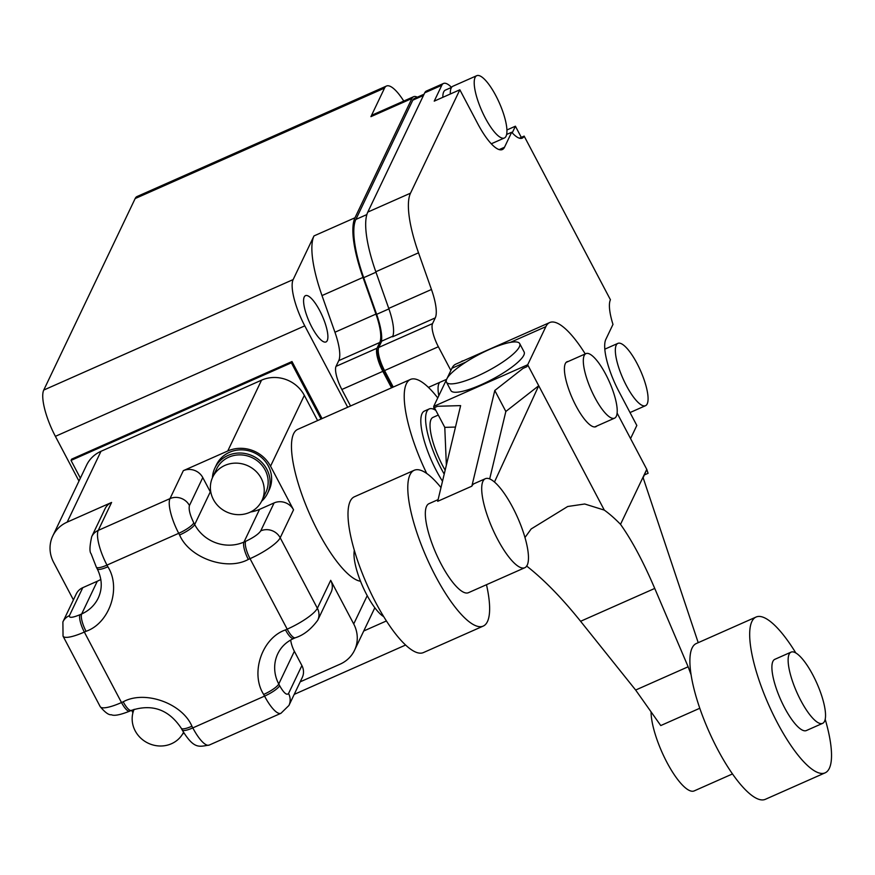 <?xml version="1.0" encoding="UTF-8"?>
<svg xmlns="http://www.w3.org/2000/svg" width="875" height="875" viewBox="0 0 875 875"><rect width="100%" height="100%" fill="white"/><g stroke="black" fill="none" stroke-linecap="round" stroke-linejoin="round"><path stroke-width="1.31" d="M426.705 473.441A82.775 23.373 -113.9 0 1 406.361 383.797A82.775 23.373 -113.9 0 1 410.441 379.444A82.775 23.373 -113.9 0 1 437.762 397.906M410.441 379.444L297.697 429.384A82.775 23.373 66.1 0 0 293.617 433.738A82.775 23.373 66.1 0 0 310.909 516.884A82.775 23.373 66.1 0 0 360.511 581.241M212.428 477.75A29.214 27.234 25.5 0 1 214.878 468.059A29.214 27.234 25.5 0 1 240.395 453.031A29.214 27.234 25.5 0 1 266.864 469.295A29.214 27.234 25.5 0 1 267.608 493.227A29.214 27.234 25.5 0 1 261.625 501.233M267.608 493.227L269.128 490.055A29.214 27.234 -154.5 0 0 268.384 466.113A29.214 27.234 -154.5 0 0 241.905 449.859A29.214 27.234 -154.5 0 0 216.398 464.888L214.878 468.059M183.509 732.364A27.267 25.419 25.5 0 1 159.666 745.992A27.267 25.419 25.5 0 1 135.177 730.822A27.267 25.419 25.5 0 1 134.105 709.319M444.216 474.097A48.202 13.606 -113.9 0 1 426.847 411.469A48.202 13.606 -113.9 0 1 429.231 408.931A48.202 13.606 -113.9 0 1 435.848 410.419M442.498 481.239A48.202 13.606 -113.9 0 1 422.067 413.58A48.202 13.606 -113.9 0 1 424.441 411.053L429.231 408.931M213.391 499.494A27.267 25.419 25.5 0 1 212.702 477.159A27.267 25.419 25.5 0 1 236.502 463.137A27.267 25.419 25.5 0 1 261.22 478.308A27.267 25.419 25.5 0 1 261.909 500.642A27.267 25.419 25.5 0 1 238.098 514.664A27.267 25.419 25.5 0 1 213.391 499.494M212.702 477.159L216.639 468.902A27.267 25.419 25.5 0 1 240.45 454.88A27.267 25.419 25.5 0 1 265.158 470.05A27.267 25.419 25.5 0 1 265.847 492.384L261.909 500.642M445.156 470.17A38.948 10.992 -113.9 0 1 431.047 419.442A38.948 10.992 -113.9 0 1 432.972 417.397L438.288 415.045M616.306 416.303A35.295 9.964 -113.9 0 1 614.567 418.162A35.295 9.964 -113.9 0 1 592.911 393.717A35.295 9.964 -113.9 0 1 584.227 355.469A35.295 9.964 -113.9 0 1 585.977 353.609A35.295 9.964 -113.9 0 1 607.622 378.055A35.295 9.964 -113.9 0 1 616.306 416.303M91.7 536.692A14.602 13.617 25.5 0 1 98.252 530.392A29.214 8.247 66.1 0 0 106.98 565.097L107.866 566.781C121.461 588.011 109.55 623.252 86.045 631.302L84.339 632.067L121.505 702.548A14.602 4.123 -113.9 0 0 129.686 711.145C120.28 714.908 114.177 716.1 111.398 714.744C108.817 715.17 105.087 712.48 100.209 706.65A29.214 6.584 -27.8 0 0 121.505 702.548L123.211 701.794C144.692 689.916 182.219 703.259 191.931 726.217L192.806 727.902L264.556 696.117L263.67 694.444C250.075 673.203 261.986 637.962 285.491 629.912L287.197 629.158L250.031 558.666L248.325 559.42C226.844 571.298 189.306 557.966 179.605 534.997L178.719 533.312L106.98 565.097A14.602 3.292 -27.8 0 1 96.327 567.142L91.088 553.7C89.414 551.928 89.622 546.263 91.7 536.692L105.044 508.747A14.602 13.617 25.5 0 1 111.595 502.447L67.178 522.123A32.134 29.958 -154.5 0 0 52.773 535.97A32.134 29.958 -154.5 0 0 53.594 562.297L73.402 599.878M131.622 710.292L132.923 712.764M82.775 587.672A14.602 13.617 -154.5 0 0 76.234 593.972L62.891 621.917A14.602 13.617 25.5 0 1 69.431 615.617L82.775 587.672L97.289 581.241A37.002 34.508 -154.5 0 0 100.811 579.436M317.614 420.569L304.336 395.38A32.134 29.958 -154.5 0 0 261.548 380.166L100.986 451.303A32.134 29.958 -154.5 0 0 86.581 465.15L52.773 535.97M184.056 733.283L182.667 733.895M261.548 380.166L227.752 450.997L183.334 470.662L169.991 498.619L98.252 530.392L111.595 502.447M227.752 450.997A32.134 29.958 25.5 0 1 270.539 466.2L304.336 395.38M367.227 595.667L353.719 623.962L330.706 580.333L317.373 608.278L280.197 537.786L293.541 509.841L270.539 466.2M353.719 623.962A32.134 29.958 25.5 0 1 354.528 650.289A32.134 29.958 25.5 0 1 340.134 664.147L300.202 681.833M211.017 493.128A37.002 34.508 25.5 0 1 210.306 491.848L202.781 477.575A14.602 13.617 -154.5 0 0 183.334 470.662M293.541 509.841A14.602 13.617 -154.5 0 0 274.094 502.928L259.569 509.359A37.002 34.508 25.5 0 1 250.545 511.995M263.67 694.444A14.602 3.292 -27.8 0 0 278.753 683.998A37.002 34.508 25.5 0 1 277.823 653.68C281.116 646.888 286.398 641.823 293.683 638.498L295.389 637.744A14.602 4.123 66.1 0 1 287.197 629.158A29.214 6.584 -27.8 0 0 317.373 608.278A14.602 13.617 25.5 0 1 317.734 620.244L331.078 592.298A14.602 13.617 -154.5 0 0 330.706 580.333M294.372 651.284L301.897 665.558A14.602 13.617 25.5 0 1 302.258 677.523L288.925 705.469L280.941 713.3A29.214 8.247 -113.9 0 1 264.556 696.117A14.602 3.292 -27.8 0 0 279.639 685.683L278.753 683.998L294.372 651.284A37.002 34.508 -154.5 0 1 290.653 640.03M596.848 426.005A35.547 10.041 -113.9 0 1 595.875 426.705A35.547 10.041 -113.9 0 1 574.077 402.095A35.547 10.041 -113.9 0 1 565.327 363.573A35.547 10.041 -113.9 0 1 567.087 361.714A35.547 10.041 -113.9 0 1 568.258 361.463M651.066 711.856A48.694 13.748 66.1 0 0 667.909 764.203A48.694 13.748 66.1 0 0 694.17 790.913L732.484 773.938M699.792 708.258L660.756 725.561L635.644 690.047L580.595 621.283C561.827 597.898 543.812 579.458 526.564 565.972M438.091 499.636L428.991 503.672A48.694 13.748 66.1 0 0 426.595 506.231A48.694 13.748 66.1 0 0 438.572 558.983A48.694 13.748 66.1 0 0 468.431 592.703L524.803 567.733A48.694 13.748 -113.9 0 1 494.944 534.013A48.694 13.748 -113.9 0 1 482.956 481.261A48.694 13.748 -113.9 0 1 485.363 478.702A48.694 13.748 -113.9 0 1 515.233 512.411A48.694 13.748 -113.9 0 1 527.209 565.173A48.694 13.748 -113.9 0 1 524.803 567.733M446.622 379.345L433.716 406.383L433.781 407.936L437.544 406.273L460.622 405.617L437.697 501.309L471.855 486.172L494.791 390.491L522.998 368.419L526.75 366.756L545.858 326.659A78.389 22.137 -113.9 0 1 549.73 322.536A78.389 22.137 -113.9 0 1 585.244 353.927M519.389 346.806A41.388 9.341 152.2 0 1 482.038 373.887A41.388 9.341 152.2 0 1 446.48 382.189A41.388 9.341 152.2 0 1 446.797 378.973A41.388 9.341 152.2 0 1 484.148 351.892A41.388 9.341 152.2 0 1 519.695 343.591A41.388 9.341 152.2 0 1 519.389 346.806M519.695 343.591L524.125 351.98A41.388 9.341 152.2 0 1 523.819 355.206A41.388 9.341 152.2 0 1 486.456 382.277A41.388 9.341 152.2 0 1 450.909 390.589L446.48 382.189M825.191 719.261A85.203 24.052 -113.9 0 1 829.325 768.359A85.203 24.052 -113.9 0 1 825.114 772.844A85.203 24.052 -113.9 0 1 772.855 713.836A85.203 24.052 -113.9 0 1 751.888 621.513A85.203 24.052 -113.9 0 1 756.098 617.028A85.203 24.052 -113.9 0 1 795.823 652.969M825.114 772.844L765.33 799.323A85.203 24.052 -113.9 0 1 713.059 740.316A85.203 24.052 -113.9 0 1 692.103 647.992A85.203 24.052 -113.9 0 1 696.303 643.519L756.098 617.028M440.978 487.583A85.203 24.052 66.1 0 0 414.203 470.28L354.419 496.77A85.203 24.052 66.1 0 0 350.208 501.244A85.203 24.052 66.1 0 0 371.175 593.567A85.203 24.052 66.1 0 0 423.434 652.575L483.219 626.095A85.203 24.052 66.1 0 0 487.43 621.611A85.203 24.052 66.1 0 0 486.478 584.708M414.203 470.28A85.203 24.052 66.1 0 0 410.003 474.753A85.203 24.052 66.1 0 0 430.959 567.087A85.203 24.052 66.1 0 0 483.219 626.095M824.534 721.317A38.948 10.992 -113.9 0 1 822.609 723.363A38.948 10.992 -113.9 0 1 798.722 696.391A38.948 10.992 -113.9 0 1 789.141 654.183A38.948 10.992 -113.9 0 1 791.055 652.138A38.948 10.992 -113.9 0 1 814.953 679.109A38.948 10.992 -113.9 0 1 824.534 721.317M791.055 652.138L774.834 659.323A38.948 10.992 66.1 0 0 772.909 661.369A38.948 10.992 66.1 0 0 782.491 703.577A38.948 10.992 66.1 0 0 806.378 730.548L822.609 723.363M354.342 550.342A38.948 10.992 66.1 0 0 362.644 586.316A38.948 10.992 66.1 0 0 383.698 616.634M434.394 407.673L444.784 427.361L446.359 465.139M549.73 322.536L455.777 364.153A78.389 22.137 66.1 0 0 451.905 368.277L446.983 378.591M617.116 413.088L646.778 469.35L648.091 473.298L644.339 474.961L643.136 477.728M524.967 537.523L531.169 528.959L567.689 506.505L584.719 504L604.297 510.103A185.019 52.237 -113.9 0 1 620.517 524.344C631.936 540.422 643.344 561.794 654.741 588.438L580.595 621.283M455.481 427.066L444.784 427.361M433.716 406.383L527.669 364.766L604.297 510.103M620.517 524.344L646.778 469.35M691.108 674.844L688.144 666.783L635.644 690.047M688.144 666.783L654.741 588.438M642.983 477.28L698.217 642.677M494.473 482.027L538.727 385.744L505.848 411.469L494.791 390.491M485.363 478.702L474.261 483.613A48.694 13.748 66.1 0 0 471.855 486.172M644.339 474.961L646.702 469.503L648.091 473.298M527.887 365.181L526.75 366.756M505.848 411.469L489.683 478.92M304.238 296.986A25.32 7.153 -113.9 0 1 305.484 295.652A25.32 7.153 -113.9 0 1 321.016 313.184A25.32 7.153 -113.9 0 1 327.239 340.616A25.32 7.153 -113.9 0 1 325.992 341.95A25.32 7.153 -113.9 0 1 310.461 324.417A25.32 7.153 -113.9 0 1 304.238 296.986M438.802 395.719A33.6 9.483 -113.9 0 1 438.933 383.578A33.6 9.483 -113.9 0 1 439.808 382.331M443.483 83.475L426.409 91.033A34.081 9.625 66.1 0 0 424.725 92.827L441.809 85.258A34.081 9.625 -113.9 0 1 443.483 83.475A34.081 9.625 -113.9 0 1 451.544 87.38L445.364 90.114A33.6 9.483 66.1 0 0 443.702 91.886A33.6 9.483 66.1 0 0 442.837 97.333M428.422 387.373L446.644 379.312A34.081 9.625 66.1 0 0 446.403 379.75A34.081 9.625 66.1 0 0 446.163 380.308M506.056 136.205A34.081 9.625 -113.9 0 1 504.372 137.998A34.081 9.625 -113.9 0 1 483.47 114.395A34.081 9.625 -113.9 0 1 475.081 77.47A34.081 9.625 -113.9 0 1 476.766 75.677A34.081 9.625 -113.9 0 1 497.667 99.28A34.081 9.625 -113.9 0 1 506.056 136.205M476.766 75.677L452.845 86.264A34.081 9.625 66.1 0 0 451.172 88.058A34.081 9.625 66.1 0 0 450.297 94.019M647.194 403.911A34.081 9.625 -113.9 0 1 645.509 405.694A34.081 9.625 -113.9 0 1 624.608 382.091A34.081 9.625 -113.9 0 1 616.219 345.166A34.081 9.625 -113.9 0 1 617.903 343.372A34.081 9.625 -113.9 0 1 638.816 366.975A34.081 9.625 -113.9 0 1 647.194 403.911M135.155 198.559L384.552 88.08A38.948 10.992 -113.9 0 1 386.477 86.034L137.08 196.514A38.948 10.992 66.1 0 0 135.155 198.559L43.75 390.064A38.948 10.992 66.1 0 0 55.388 436.341L78.98 481.086M322.066 418.589L291.987 361.539L71.63 459.156L71.028 460.425L80.369 478.155M55.388 436.341L304.784 325.861L347.692 407.247M304.784 325.861A38.948 10.992 -113.9 0 1 293.147 279.584L43.75 390.064M350.536 405.978L341.852 389.495A19.48 5.502 -113.9 0 1 336.033 366.362L338.756 360.642A38.948 10.992 66.1 0 0 334.939 332.238L322 295.575A81.802 23.1 -113.9 0 1 313.983 235.922L293.147 279.584M417.309 97.191A34.081 9.625 66.1 0 0 413.591 96.709A34.081 9.625 66.1 0 0 411.906 98.503L354.988 217.766L313.983 235.922M384.552 88.08L370.913 116.659L411.906 98.503M386.477 86.034A38.948 10.992 -113.9 0 1 403.769 101.062M521.292 137.375L515.408 126.208L506.92 129.97M321.037 419.048L291.386 362.819L291.987 361.539M291.386 362.819L71.028 460.425M322 295.575L362.994 277.419A81.802 23.1 -113.9 0 1 354.988 217.766M392.055 387.592L383.152 370.705A17.533 4.944 -113.9 0 1 377.912 349.88L378.306 349.048M381.336 341.983A40.895 11.55 66.1 0 0 376.633 314.344L363.694 277.67A79.855 22.542 -113.9 0 1 355.873 219.439L412.792 100.177A32.134 9.078 -113.9 0 1 414.378 98.492L424.069 94.205M362.994 277.419L375.944 314.081A38.948 10.992 -113.9 0 1 379.75 342.486L377.027 348.206A19.48 5.502 66.1 0 0 382.845 371.339L391.53 387.822M413.591 96.709L372.597 114.877A34.081 9.625 66.1 0 0 370.913 116.659M515.408 126.208L512.225 132.858M392.82 336.197L381.763 341.097L378.733 347.441A19.48 5.502 66.1 0 0 384.552 370.584L393.247 387.067M424.725 92.827L367.795 212.089A81.802 23.1 66.1 0 0 375.812 271.742L388.752 308.405A38.948 10.992 -113.9 0 1 392.569 336.809L435.269 317.887L432.545 323.608L378.733 347.441M384.552 370.584L438.364 346.741L450.866 370.464M438.364 346.741A19.48 5.502 -113.9 0 1 432.545 323.608M375.812 271.742L418.512 252.82L431.463 289.483A38.948 10.992 -113.9 0 1 435.269 317.887M418.512 252.82A81.802 23.1 -113.9 0 1 410.506 193.178L367.795 212.089M441.809 85.258L434.23 101.139L459.845 89.786L410.506 193.178M519.422 138.206L524.147 136.106A38.948 10.992 -113.9 0 1 522.222 138.152A38.948 10.992 -113.9 0 1 511.667 132.234L506.625 134.466M630.558 438.594L636.825 425.458L618.909 391.475A43.816 12.37 -113.9 0 1 605.817 339.423L612.981 324.406A38.948 10.992 -113.9 0 1 610.422 299.742L524.147 136.106M511.667 132.234L504.503 147.252A43.816 12.37 -113.9 0 1 502.337 149.548A43.816 12.37 -113.9 0 1 477.772 123.78L459.845 89.786M460.994 361.845A43.816 12.37 -113.9 0 1 462.077 361.113A43.816 12.37 -113.9 0 1 463.334 360.806M97.289 581.241L81.681 613.955L79.975 614.709A14.602 4.123 -113.9 0 0 84.339 632.067A29.214 6.584 152.2 0 1 63.044 636.158L100.209 706.65M67.178 522.123L100.986 451.303M79.975 614.709C72.395 617.827 68.873 618.133 69.431 615.617M107.866 566.781A14.602 3.292 152.2 0 1 97.212 568.827C102.2 578.9 102.55 588.634 98.263 598.008A37.002 34.508 25.5 0 1 81.681 613.955A14.602 4.123 -113.9 0 0 86.045 631.302M129.686 711.145L131.403 710.391A14.602 4.123 -113.9 0 1 123.211 701.794M248.325 559.42A14.602 4.123 -113.9 0 1 243.961 542.062A37.002 34.508 25.5 0 1 194.688 524.552L193.802 522.878A14.602 3.292 -27.8 0 1 178.719 533.312A29.214 8.247 -113.9 0 1 169.991 498.619A14.602 13.617 25.5 0 1 189.448 505.531L202.781 477.575M210.306 491.848L194.688 524.552A14.602 3.292 152.2 0 1 179.605 534.997M274.094 502.928L260.75 530.873A14.602 13.617 25.5 0 1 280.197 537.786A29.214 6.584 152.2 0 1 250.031 558.666A14.602 4.123 -113.9 0 1 245.667 541.308L243.961 542.062L259.569 509.359M293.683 638.498A14.602 4.123 -113.9 0 1 285.491 629.912M131.403 710.391C152.195 703.577 168.82 709.538 181.278 728.273L182.164 729.947A14.602 3.292 152.2 0 0 192.806 727.902A29.214 8.247 66.1 0 0 209.191 745.084L280.941 713.3M181.278 728.273A14.602 3.292 -27.8 0 0 191.931 726.217M301.897 665.558L288.553 693.503A14.602 13.617 25.5 0 1 288.925 705.469M193.802 522.878C189.952 514.981 188.497 509.195 189.448 505.531M260.75 530.873C258.562 534.1 253.542 537.589 245.667 541.308M288.553 693.503C286.759 695.57 283.784 692.967 279.639 685.683M545.858 326.659L510.355 342.388M466.036 362.009L451.905 368.277M386.411 620.955L363.738 630.995M375.944 314.081L334.939 332.238M379.75 342.486L338.756 360.642M377.027 348.206L336.033 366.362M341.852 389.495L382.845 371.339M383.152 370.705L384.344 370.169M412.792 100.177L423.467 95.452M366.855 214.572L355.873 219.439M363.694 277.67L375.977 272.223M388.927 308.897L376.633 314.344M388.752 308.405L431.463 289.483M504.503 147.252L499.177 149.603M614.567 418.162L594.705 426.956M62.891 621.917L63.044 636.158M354.528 650.289L374.828 607.764M182.164 729.947C194.217 749.831 199.117 746.517 209.191 745.084M295.389 637.744C303.527 635.206 310.975 629.366 317.734 620.244M96.327 567.142L97.212 568.827M585.977 353.609L566.114 362.414M504.372 137.998L491.28 143.795M645.509 405.694L630.022 412.562M405.595 645.039L294.219 694.378M617.903 343.372L604.811 349.169"/></g></svg>
